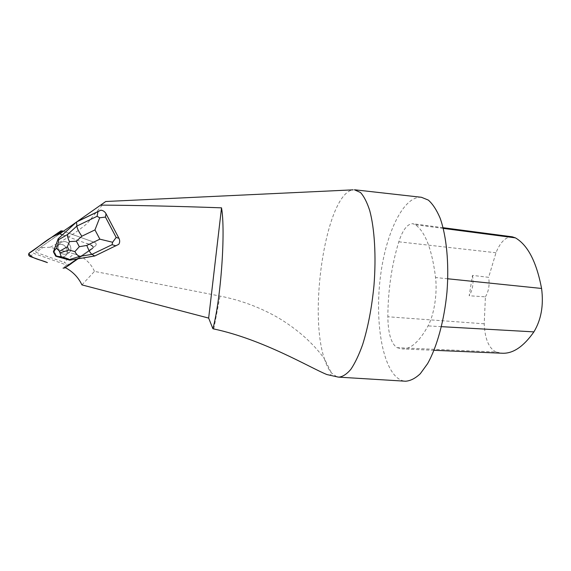 <?xml version="1.0" encoding="UTF-8"?>
<svg xmlns="http://www.w3.org/2000/svg" width="571" height="571" viewBox="0 0 571 571"><rect width="100%" height="100%" fill="white"/><g stroke="black" fill="none" stroke-linecap="round" stroke-linejoin="round"><path stroke-width="0.43" stroke-dasharray="2.85 2.14" d="M105.771 201.499L104.372 202.484L87.113 223.546C76.435 232.476 64.095 240.37 50.112 247.236L73.902 253.838L64.066 262.317L68.913 264.43L95.45 245.937C96.642 244.624 96.442 243.482 94.865 242.504L63.424 231.241L59.705 233.839M77.028 221.676L76.428 222.098M63.424 231.241L35.73 250.69L39.349 248.157L42.882 247.55L36.044 252.389L64.066 262.317M55.787 256.236L56.172 255.929L53.767 251.518L54.438 248.942M54.78 248L58.563 238.471L76.778 221.848M69.798 260.183L70.154 259.869L57.5 256.3C55.294 254.837 54.202 252.832 54.224 250.284L55.487 246.85L58.128 244.895C65.622 241.669 71.325 253.938 63.709 256.822L61.19 257.343L56.172 255.929M62.475 234.831L91.767 245.309C93.373 246.301 93.573 247.464 92.366 248.799L78.013 258.806M118.754 244.338L95.05 255.694L70.154 259.869M50.112 247.236L42.882 247.55M35.73 250.69L36.044 252.389M81.938 284.893L94.472 271.382L220.013 296.078C240.769 300.139 260.333 307.462 278.698 318.04C297.912 329.717 313.136 343.271 324.371 358.702C308.083 311.188 326.555 192.955 353.128 189.843M73.902 253.838C83.587 256.572 90.446 262.417 94.472 271.382M65.422 267.563L68.913 264.43M53.381 251.811L53.767 251.518M58.185 238.749L58.563 238.471M328.489 374.911C330.445 375.24 331.444 374.597 331.494 372.991L324.371 358.702C326.341 364.976 328.718 369.737 331.494 372.991L336.797 376.767M421.419 197.28C403.554 195.86 386.246 232.461 380.679 274.708C374.969 316.955 380.943 362.535 396.388 377.017C399.243 379.608 402.298 381.007 405.567 381.221M397.123 347.682L402.098 348.917C410.706 349.324 419.357 341.658 428.05 325.905C434.131 314.764 437.457 293.622 435.566 277.52C432.019 249.541 425.324 231.947 415.467 224.753L412.84 223.711C407.416 223.746 402.733 229.785 398.801 241.804C391.67 265.187 388.016 290.175 387.845 316.762C388.087 333.5 391.178 343.806 397.123 347.682L496.078 352.007L502.302 353.242M512.273 236.815C505.827 236.644 500.396 241.954 495.985 252.753L488.64 277.328L472.495 275.379L469.191 295.771C472.645 290.111 473.744 283.309 472.495 275.379M496.078 352.007C488.883 348.424 484.929 339.024 484.215 323.8L485.414 296.827L469.191 295.771M485.414 296.827C488.712 291.367 489.79 284.865 488.64 277.328M58.114 248.792C57.757 245.658 59.006 243.424 61.861 242.097C69.219 238.928 74.808 250.976 67.328 253.81L64.851 254.323C61.275 254.059 59.027 252.218 58.114 248.792C59.655 253.331 62.724 255.009 67.328 253.81C74.808 250.976 69.219 238.928 61.861 242.097C59.006 243.424 57.757 245.658 58.114 248.792M63.41 231.234L94.865 242.504C96.442 243.482 96.642 244.624 95.45 245.937L68.127 264.944L66.607 265.001L34.139 253.503C32.547 252.532 32.333 251.397 33.503 250.084L60.54 231.084M91.838 245.245L86.628 243.374C89.362 244.088 91.567 245.352 93.244 247.172L87.541 252.146L77.984 258.806L92.438 248.735C93.644 247.4 93.444 246.229 91.838 245.245L91.767 245.309M54.409 251.647C55.979 256.265 59.113 257.971 63.795 256.75C71.411 253.867 65.708 241.604 58.213 244.831C55.308 246.18 54.038 248.449 54.409 251.647M39.349 248.157L104.372 202.484M213.79 328.96L220.013 296.078M441.44 326.662L428.05 325.905M447.764 278.784L435.566 277.52M443.274 228.4L415.467 224.753M495.985 252.753L398.801 241.804M484.215 323.8L387.845 316.762M33.503 250.084L29.335 252.96M66.607 265.001L63.074 268.142M29.985 256.443L34.139 253.503M64.908 267.92L68.413 264.78M434.031 350.294L402.098 348.917M443.096 227.701L412.84 223.711M68.127 264.944L64.623 268.084"/><path stroke-width="0.86" d="M76.428 222.098L59.705 233.839L62.475 234.831M353.128 189.843L105.763 201.499L77.028 221.676L100.789 210.199C103.066 210.413 104.814 211.591 106.028 213.732L105.457 217.08L99.704 217.787L94.957 229.906L81.853 236.216C78.841 231.933 77.171 228.55 76.849 226.08L76.557 221.976L77.106 221.619M54.438 248.942L54.78 248M78.013 258.806L65.337 267.635C72.845 271.668 78.377 277.42 81.938 284.893L208.658 318.09L212.912 328.746C220.956 298.59 225.673 231.412 221.527 207.837L208.658 318.09M100.617 205.103C137.418 205.353 177.717 206.259 221.527 207.837M94.743 256.001L91.967 254.345L79.597 256.415L69.248 259.619C68.484 258.913 65.793 257.949 61.176 256.722L55.787 256.236L69.798 260.183L94.743 256.001L118.754 244.338C119.924 242.489 119.989 240.477 118.932 238.3L106.028 213.732M55.772 256.229L53.381 251.832L56.515 248.142C58.192 243.945 58.856 241.162 58.499 239.791L67.735 234.388L76.849 226.08L97.099 216.309L99.704 217.787M97.099 216.309L97.969 211.641L76.557 221.976L58.185 238.749L53.381 251.832M328.489 374.911L326.897 374.547C310.781 368.138 263.467 339.524 213.79 328.96L212.912 328.746M354.384 189.779L360.501 192.513C363.998 196.36 367.074 202.384 369.73 210.585C374.597 228.636 376.289 256.45 373.962 285.636C371.764 307.933 367.974 327.64 362.592 344.741C358.902 354.984 354.998 363.17 350.88 369.309C346.747 374.148 342.728 376.76 338.831 377.145L336.797 376.767M338.831 377.145L405.567 381.221C410.392 380.9 415.303 378.402 420.306 373.712L427.572 363.684C436.943 347.082 444.281 320.531 446.979 291.967C449.206 263.359 446.515 236.001 440.113 218.122C436.651 209.985 432.718 203.975 428.321 200.086L421.419 197.28L354.969 189.822M434.031 350.294L502.302 353.242C513.036 353.727 523.564 346.604 533.899 331.879C541.215 319.71 543.77 305.235 541.579 288.455C536.533 261.939 527.804 245.08 515.413 237.864L512.273 236.815L443.096 227.701M97.969 211.641L100.789 210.199M58.185 238.749L58.499 239.791M69.248 259.619L69.798 260.183M56.515 248.142L59.498 251.297L61.176 256.722M112.615 242.261L112.087 244.702L91.967 254.345C90.354 253.189 88.633 250.226 86.799 245.444L99.868 239.17L112.615 242.261L116.163 237.443L118.932 238.3M69.476 241.612L76.364 241.205L79.319 246.701L74.872 251.618L69.062 250.019L67.328 246.8L69.476 241.612C67.985 238.764 67.407 236.358 67.735 234.388M79.597 256.415C77.927 255.865 76.35 254.266 74.872 251.618M56.857 233.618L29.335 252.96C28.143 254.295 28.364 255.458 29.985 256.443L47.393 262.603C41.091 259.648 31.533 258.991 28.878 253.41C39.085 247.086 48.585 237.029 59.791 233.775L56.857 233.618L60.997 230.848L63.41 231.234M64.908 267.92L77.984 258.806C72.917 261.704 68.613 266.65 63.067 268.142L64.908 267.92M533.899 331.879L441.44 326.662M541.579 288.455L447.764 278.784M515.413 237.864L443.274 228.4M81.853 236.216L76.364 241.205M79.319 246.701L86.799 245.444M99.868 239.17L94.957 229.906M105.457 217.08L116.163 237.443M115.984 245.823L112.087 244.702M67.328 246.8L59.498 251.297M60.312 252.796L69.062 250.019M62.36 230.862L58.713 233.389M326.897 374.555L338.239 377.096M60.997 230.848L57.328 233.382"/></g></svg>
